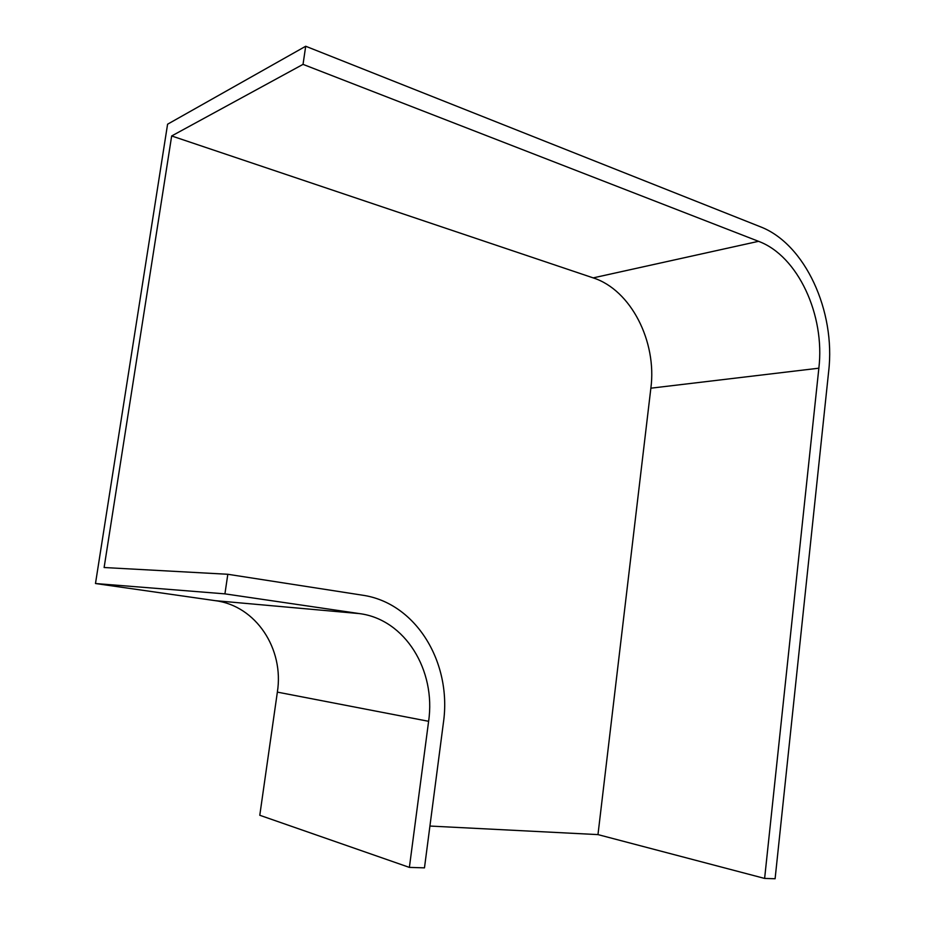 <?xml version="1.0" encoding="UTF-8"?>
<svg xmlns="http://www.w3.org/2000/svg" width="925" height="925" viewBox="0 0 925 925"><rect width="100%" height="100%" fill="white"/><g stroke="black" fill="none" stroke-linecap="round" stroke-linejoin="round"><path stroke-width="1.39" d="M758.535 241.321C798.067 255.936 825.204 315.344 818.856 368.196L764.617 878.426L775.104 878.75L828.661 371.422C835.795 311.39 805.247 243.807 760.177 226.694L305.701 46.25L303.03 64.368L758.535 241.321L593.179 277.882C630.942 289.907 657.085 341.683 650.865 388.188L597.978 834.604L429.917 826.048M227.816 574.275L362.265 595.157C415.949 602.718 452.186 662.635 443.399 722.795L424.471 867.858L409.382 867.396L428.61 721.303C436.149 670.232 405.058 619.553 359.721 613.633L224.925 593.862L227.816 574.275L104.12 567.522L171.668 135.963L303.03 64.368M224.925 593.862L95.483 583.525L215.328 600.672C256.04 605.84 284.287 648.957 277.361 692.12L259.786 815.272L409.382 867.396M597.978 834.604L764.617 878.426M95.483 583.525L167.587 124.204L305.701 46.25M171.668 135.963L593.179 277.882M277.361 692.12L428.61 721.303M215.328 600.672L359.721 613.633M650.865 388.188L818.856 368.196"/></g></svg>
